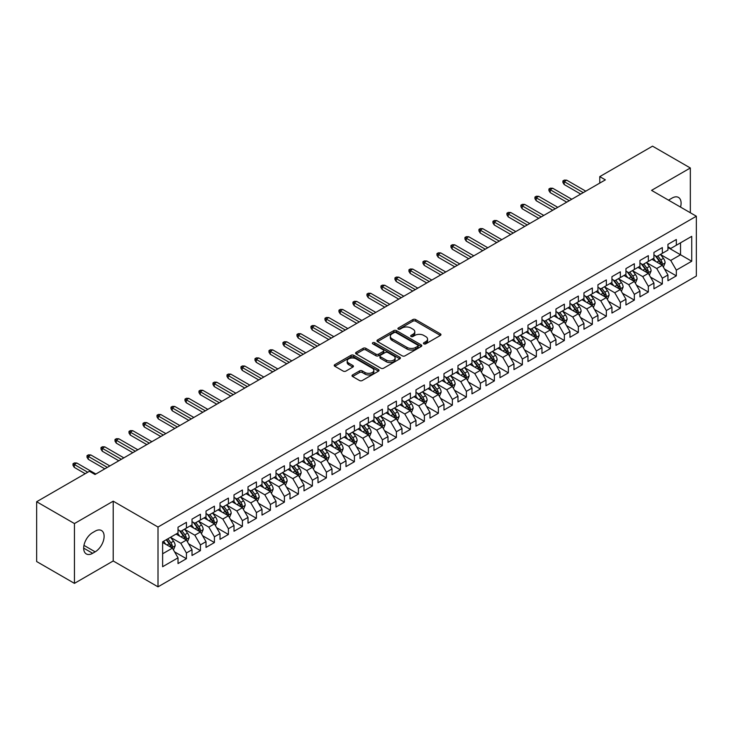 <?xml version="1.0" encoding="UTF-8"?>
<svg xmlns="http://www.w3.org/2000/svg" width="733" height="733" viewBox="0 0 733 733"><rect width="100%" height="100%" fill="white"/><g stroke="black" fill="none" stroke-linecap="round" stroke-linejoin="round"><path stroke-width="1.1" d="M423.857 343.85A1.356 0.788 0 0 0 425.781 343.85L440.377 335.43A1.942 1.118 0 0 0 440.945 334.633A1.942 1.118 0 0 0 440.377 333.836L415.648 319.561A1.942 1.118 0 0 0 412.899 319.561L398.303 327.99A1.356 0.788 0 0 0 397.909 328.549A1.356 0.788 0 0 0 398.303 329.099A1.356 0.788 0 0 0 400.227 329.099L402.115 328.008A6.221 3.592 0 0 1 410.911 328.008L412.972 329.199A6.221 3.592 0 0 1 414.796 331.737A6.221 3.592 0 0 1 412.972 334.275L411.085 335.366A1.356 0.788 0 0 0 410.682 335.925A1.356 0.788 0 0 0 411.085 336.474A1.356 0.788 0 0 0 413.009 336.474L414.896 335.384A6.221 3.592 0 0 1 423.683 335.384L425.745 336.575A6.221 3.592 0 0 1 427.568 339.113A6.221 3.592 0 0 1 425.745 341.651L423.857 342.742A1.356 0.788 0 0 0 423.463 343.301A1.356 0.788 0 0 0 423.857 343.85L423.857 342.742M352.582 374.93A1.942 1.118 0 0 0 352.014 375.727A1.942 1.118 0 0 0 352.582 376.515L359.527 380.519A1.942 1.118 0 0 0 362.276 380.519L378.485 371.164A1.942 1.118 0 0 0 379.053 370.367A1.942 1.118 0 0 0 378.485 369.579L353.755 355.294A1.942 1.118 0 0 0 351.006 355.294L334.789 364.658A1.942 1.118 0 0 0 334.221 365.446A1.942 1.118 0 0 0 334.789 366.243L343.172 371.081A1.942 1.118 0 0 0 345.921 371.081L352.857 367.077A1.942 1.118 0 0 0 353.425 366.28A1.942 1.118 0 0 0 352.857 365.492L348.706 363.092A5.195 3.005 0 0 1 347.185 360.966A5.195 3.005 0 0 1 350.392 358.199A5.195 3.005 0 0 1 356.055 358.849L372.337 368.25A5.195 3.005 0 0 1 373.857 370.367A5.195 3.005 0 0 1 370.651 373.143A5.195 3.005 0 0 1 364.988 372.492L362.276 370.925A1.942 1.118 0 0 0 359.527 370.925L352.582 374.93L352.582 376.515M74.445 523.564L74.445 583.367L113.212 560.974L113.212 501.18L74.445 523.564L36.65 501.739L89.417 471.273L95.015 474.508L605.366 179.86L599.768 176.626L599.768 183.094M113.212 501.18L158.007 527.036L696.35 216.226L696.35 276.029L158.007 586.84L158.007 527.036M690.33 212.753L690.33 167.985L651.555 190.369L696.35 216.226M690.33 167.985L652.535 146.16L599.768 176.626M402.252 355.853A1.942 1.118 0 0 0 405.001 355.853L421.218 346.489A1.942 1.118 0 0 0 421.787 345.701A1.942 1.118 0 0 0 421.218 344.904L396.48 330.629A1.942 1.118 0 0 0 393.731 330.629L377.522 339.984A1.942 1.118 0 0 0 376.954 340.781A1.942 1.118 0 0 0 377.522 341.578L402.252 355.853M373.326 344.153A1.356 0.788 0 0 1 374.71 344.345L374.71 342.723L399.851 357.237A1.942 1.118 0 0 1 400.42 358.034A1.942 1.118 0 0 1 399.851 358.831L383.634 368.186A1.942 1.118 0 0 1 380.885 368.186L356.156 353.911L356.156 352.326A1.942 1.118 0 0 0 355.587 353.114A1.942 1.118 0 0 0 356.156 353.911M356.156 352.326L363.101 348.312A1.942 1.118 0 0 1 365.84 348.312L375.873 354.103A1.942 1.118 0 0 0 378.622 354.103L383.222 351.446A1.942 1.118 0 0 0 383.79 350.658A1.942 1.118 0 0 0 383.222 349.861L372.785 343.832A1.356 0.788 0 0 1 372.382 343.282A1.356 0.788 0 0 1 373.225 342.558A1.356 0.788 0 0 1 374.71 342.723M667.937 247.507L680.536 254.772L680.536 242.815L691.732 236.347L676.33 245.243L676.33 239.499L667.937 244.346L667.937 250.09L662.339 253.325L662.339 247.58L653.937 252.427L653.937 258.172L648.339 261.406L648.339 255.661L639.936 260.508L639.936 266.253L634.338 269.487L634.338 263.743L625.945 268.599L625.945 274.334L620.347 277.569L620.347 271.824L611.945 276.68L611.945 282.416L606.347 285.65L606.347 279.905L597.945 284.761L597.945 290.497L592.346 293.731L592.346 287.987L583.954 292.843L583.954 298.578L578.355 301.813L578.355 296.068L569.953 300.924L569.953 306.66L564.355 309.894L564.355 304.149L555.953 309.005L555.953 314.741L550.355 317.975L550.355 312.231L541.962 317.087L541.962 322.822L536.364 326.057L536.364 320.312L527.962 325.168L527.962 330.904L522.363 334.138L522.363 328.393L513.961 333.249L513.961 338.985L508.363 342.219L508.363 336.474L499.97 341.331L499.97 347.066L494.363 350.301L494.363 344.556L485.97 349.412L485.97 355.148L480.372 358.382L480.372 352.637L471.97 357.493L471.97 363.229L466.371 366.463L466.371 360.718L457.969 365.575L457.969 371.31L452.371 374.545L452.371 368.8L443.978 373.656L443.978 379.392L438.38 382.626L438.38 376.881L429.978 381.737L429.978 387.473L424.38 390.707L424.38 384.962L415.978 389.819L415.978 395.554L410.379 398.789L410.379 393.044L401.986 397.9L401.986 403.636L396.388 406.87L396.388 401.125L387.986 405.981L387.986 411.717L382.388 414.951L382.388 409.206L373.986 414.063L373.986 419.798L368.387 423.033L368.387 417.288L359.995 422.144L359.995 427.88L354.396 431.114L354.396 425.369L345.994 430.225L345.994 435.961L340.396 439.195L340.396 433.45L331.994 438.307L331.994 444.042L326.396 447.277L326.396 441.532L318.003 446.388L318.003 452.124L312.395 455.358L312.395 449.613L304.003 454.469L304.003 460.205L298.404 463.439L298.404 457.694L290.002 462.55L290.002 468.286L284.404 471.521L284.404 465.776L276.002 470.632L276.002 476.368L270.404 479.602L270.404 473.857L262.011 478.713L262.011 484.449L256.413 487.683L256.413 481.938L248.011 486.794L248.011 492.53L242.412 495.765L242.412 490.02L234.01 494.876L234.01 500.612L228.412 503.846L228.412 498.101L220.019 502.957L220.019 508.693L214.421 511.927L214.421 506.182L206.019 511.038L206.019 516.774L200.421 520.009L200.421 514.264L192.019 519.12L192.019 524.855L186.42 528.09L186.42 522.345L178.027 527.201L178.027 532.937L162.625 541.824L162.625 566.719L178.027 557.822L172.429 548.128L162.625 542.475M691.732 236.347L691.732 261.241L676.33 270.129L670.732 260.435L660.589 254.571M664.51 269.038L676.33 275.865L676.33 270.129M676.33 275.865L667.937 280.721L667.937 274.976L662.339 278.21L656.741 268.516L646.588 262.652M650.51 277.12L662.339 283.946L662.339 278.21M662.339 283.946L653.937 288.802L653.937 283.057L648.339 286.291L642.74 276.598L632.588 270.734M636.51 285.201L648.339 292.027L648.339 286.291M648.339 292.027L639.936 296.883L639.936 291.138L634.338 294.373L628.74 284.679L618.597 278.815M622.509 293.282L634.338 300.109L634.338 294.373M634.338 300.109L625.945 304.965L625.945 299.22L620.347 302.454L614.749 292.76L604.597 286.896M608.518 301.364L620.347 308.19L620.347 302.454M620.347 308.19L611.945 313.046L611.945 307.301L606.347 310.535L600.748 300.842L590.596 294.978M594.518 309.445L606.347 316.271L606.347 310.535M606.347 316.271L597.945 321.127L597.945 315.382L592.346 318.617L586.748 308.923L576.605 303.059M580.518 317.526L592.346 324.353L592.346 318.617M592.346 324.353L583.954 329.209L583.954 323.464L578.355 326.698L572.757 317.004L562.605 311.14M566.527 325.608L578.355 332.434L578.355 326.698M578.355 332.434L569.953 337.29L569.953 331.545L564.355 334.779L558.757 325.086L548.605 319.221M552.526 333.689L564.355 340.515L564.355 334.779M564.355 340.515L555.953 345.371L555.953 339.626L550.355 342.861L544.756 333.167L534.614 327.303M538.526 341.77L550.355 348.596L550.355 342.861M550.355 348.596L541.962 353.453L541.962 347.708L536.364 350.942L530.756 341.248L520.613 335.384M524.535 349.852L536.364 356.678L536.364 350.942M536.364 356.678L527.962 361.534L527.962 355.789L522.363 359.023L516.765 349.329L506.613 343.465M510.535 357.933L522.363 364.759L522.363 359.023M522.363 364.759L513.961 369.615L513.961 363.87L508.363 367.105L502.765 357.411L492.613 351.547M496.534 366.014L508.363 372.84L508.363 367.105M508.363 372.84L499.97 377.697L499.97 371.952L494.363 375.186L488.764 365.492L478.622 359.628M482.543 374.096L494.363 380.922L494.363 375.186M494.363 380.922L485.97 385.778L485.97 380.033L480.372 383.267L474.773 373.573L464.621 367.709M468.543 382.177L480.372 389.003L480.372 383.267M480.372 389.003L471.97 393.859L471.97 388.114L466.371 391.349L460.773 381.655L450.621 375.791M454.542 390.258L466.371 397.084L466.371 391.349M466.371 397.084L457.969 401.941L457.969 396.196L452.371 399.43L446.773 389.736L436.63 383.872M440.542 398.34L452.371 405.166L452.371 399.43M452.371 405.166L443.978 410.022L443.978 404.277L438.38 407.511L432.782 397.817L422.629 391.953M426.551 406.421L438.38 413.247L438.38 407.511M438.38 413.247L429.978 418.103L429.978 412.358L424.38 415.593L418.781 405.899L408.629 400.035M412.551 414.502L424.38 421.328L424.38 415.593M424.38 421.328L415.978 426.185L415.978 420.44L410.379 423.674L404.781 413.98L394.638 408.116M398.55 422.584L410.379 429.41L410.379 423.674M410.379 429.41L401.986 434.266L401.986 428.521L396.388 431.755L390.79 422.061L380.638 416.197M384.559 430.665L396.388 437.491L396.388 431.755M396.388 437.491L387.986 442.347L387.986 436.602L382.388 439.837L376.789 430.143L366.637 424.279M370.559 438.746L382.388 445.572L382.388 439.837M382.388 445.572L373.986 450.429L373.986 444.684L368.387 447.918L362.789 438.224L352.646 432.36M356.559 446.828L368.387 453.654L368.387 447.918M368.387 453.654L359.995 458.51L359.995 452.765L354.396 455.999L348.789 446.305L338.646 440.441M342.568 454.909L354.396 461.735L354.396 455.999M354.396 461.735L345.994 466.591L345.994 460.846L340.396 464.081L334.798 454.387L324.646 448.523M328.567 462.99L340.396 469.816L340.396 464.081M340.396 469.816L331.994 474.672L331.994 468.928L326.396 472.162L320.797 462.468L310.645 456.604M314.567 471.072L326.396 477.898L326.396 472.162M326.396 477.898L318.003 482.754L318.003 477.009L312.395 480.243L306.797 470.549L296.654 464.685M300.576 479.153L312.395 485.979L312.395 480.243M312.395 485.979L304.003 490.835L304.003 485.09L298.404 488.325L292.806 478.631L282.654 472.767M286.576 487.234L298.404 494.06L298.404 488.325M298.404 494.06L290.002 498.916L290.002 493.172L284.404 496.406L278.806 486.712L268.654 480.848M272.575 495.316L284.404 502.142L284.404 496.406M284.404 502.142L276.002 506.998L276.002 501.253L270.404 504.487L264.805 494.793L254.663 488.929M258.584 503.397L270.404 510.223L270.404 504.487M270.404 510.223L262.011 515.079L262.011 509.334L256.413 512.569L250.814 502.875L240.662 497.011M244.584 511.478L256.413 518.304L256.413 512.569M256.413 518.304L248.011 523.16L248.011 517.416L242.412 520.65L236.814 510.956L226.662 505.092M230.583 519.56L242.412 526.386L242.412 520.65M242.412 526.386L234.01 531.242L234.01 525.497L228.412 528.731L222.814 519.037L212.671 513.173M216.583 527.641L228.412 534.467L228.412 528.731M228.412 534.467L220.019 539.323L220.019 533.578L214.421 536.813L208.823 527.119L198.67 521.255M202.592 535.722L214.421 542.548L214.421 536.813M214.421 542.548L206.019 547.404L206.019 541.66L200.421 544.894L194.822 535.2L184.67 529.336M188.592 543.804L200.421 550.63L200.421 544.894M200.421 550.63L192.019 555.486L192.019 549.741L186.42 552.975L180.822 543.281L170.679 537.417M174.591 551.885L186.42 558.711L186.42 552.975M186.42 558.711L178.027 563.567L178.027 557.822M178.027 529.702L180.822 531.315L186.42 528.09M162.625 553.781L172.429 548.128M192.019 521.621L194.822 523.234L200.421 520.009M180.822 543.281L186.42 540.047L176.067 534.064M192.019 549.741L186.42 540.047M206.019 513.54L208.823 515.152L214.421 511.927M194.822 535.2L200.421 531.966L190.058 525.982M206.019 541.66L200.421 531.966M220.019 505.458L222.814 507.071L228.412 503.846M208.823 527.119L214.421 523.884L204.058 517.901M220.019 533.578L214.421 523.884M234.01 497.377L236.814 498.99L242.412 495.765M222.814 519.037L228.412 515.803L218.058 509.82M234.01 525.497L228.412 515.803M248.011 489.296L250.814 490.908L256.413 487.683M236.814 510.956L242.412 507.722L232.059 501.739M248.011 517.416L242.412 507.722M262.011 481.215L264.805 482.827L270.404 479.602M250.814 502.875L256.413 499.64L246.05 493.657M262.011 509.334L256.413 499.64M276.002 473.133L278.806 474.746L284.404 471.521M264.805 494.793L270.404 491.559L260.05 485.576M276.002 501.253L270.404 491.559M290.002 465.052L292.806 466.664L298.404 463.439M278.806 486.712L284.404 483.478L274.05 477.495M290.002 493.172L284.404 483.478M304.003 456.971L306.797 458.583L312.395 455.358M292.806 478.631L298.404 475.396L288.042 469.413M304.003 485.09L298.404 475.396M318.003 448.889L320.797 450.502L326.396 447.277M306.797 470.549L312.395 467.315L302.042 461.332M318.003 477.009L312.395 467.315M331.994 440.808L334.798 442.42L340.396 439.195M320.797 462.468L326.396 459.234L316.042 453.251M331.994 468.928L326.396 459.234M345.994 432.727L348.789 434.339L354.396 431.114M334.798 454.387L340.396 451.152L330.033 445.169M345.994 460.846L340.396 451.152M359.995 424.645L362.789 426.258L368.387 423.033M348.789 446.305L354.396 443.071L344.034 437.088M359.995 452.765L354.396 443.071M373.986 416.564L376.789 418.176L382.388 414.951M362.789 438.224L368.387 434.99L358.034 429.007M373.986 444.684L368.387 434.99M387.986 408.483L390.79 410.095L396.388 406.87M376.789 430.143L382.388 426.908L372.025 420.925M387.986 436.602L382.388 426.908M401.986 400.401L404.781 402.014L410.379 398.789M390.79 422.061L396.388 418.827L386.025 412.844M401.986 428.521L396.388 418.827M415.978 392.32L418.781 393.933L424.38 390.707M404.781 413.98L410.379 410.746L400.026 404.763M415.978 420.44L410.379 410.746M429.978 384.239L432.782 385.851L438.38 382.626M418.781 405.899L424.38 402.664L414.017 396.681M429.978 412.358L424.38 402.664M443.978 376.157L446.773 377.77L452.371 374.545M432.782 397.817L438.38 394.583L428.017 388.6M443.978 404.277L438.38 394.583M457.969 368.076L460.773 369.689L466.371 366.463M446.773 389.736L452.371 386.502L442.017 380.519M457.969 396.196L452.371 386.502M471.97 359.995L474.773 361.607L480.372 358.382M460.773 381.655L466.371 378.42L456.018 372.437M471.97 388.114L466.371 378.42M485.97 351.913L488.764 353.526L494.363 350.301M474.773 373.573L480.372 370.339L470.009 364.356M485.97 380.033L480.372 370.339M499.97 343.832L502.765 345.445L508.363 342.219M488.764 365.492L494.363 362.258L484.009 356.275M499.97 371.952L494.363 362.258M513.961 335.751L516.765 337.363L522.363 334.138M502.765 357.411L508.363 354.176L498.009 348.193M513.961 363.87L508.363 354.176M527.962 327.669L530.756 329.282L536.364 326.057M516.765 349.329L522.363 346.095L512 340.112M527.962 355.789L522.363 346.095M541.962 319.588L544.756 321.201L550.355 317.975M530.756 341.248L536.364 338.014L526.001 332.031M541.962 347.708L536.364 338.014M555.953 311.507L558.757 313.119L564.355 309.894M544.756 333.167L550.355 329.932L540.001 323.949M555.953 339.626L550.355 329.932M569.953 303.425L572.757 305.038L578.355 301.813M558.757 325.086L564.355 321.851L553.992 315.868M569.953 331.545L564.355 321.851M583.954 295.344L586.748 296.957L592.346 293.731M572.757 317.004L578.355 313.77L567.993 307.787M583.954 323.464L578.355 313.77M597.945 287.263L600.748 288.875L606.347 285.65M586.748 308.923L592.346 305.688L581.993 299.705M597.945 315.382L592.346 305.688M611.945 279.181L614.749 280.794L620.347 277.569M600.748 300.842L606.347 297.607L595.984 291.624M611.945 307.301L606.347 297.607M625.945 271.1L628.74 272.713L634.338 269.487M614.749 292.76L620.347 289.526L609.984 283.543M625.945 299.22L620.347 289.526M639.936 263.019L642.74 264.631L648.339 261.406M628.74 284.679L634.338 281.445L623.985 275.461M639.936 291.138L634.338 281.445M653.937 254.937L656.741 256.55L662.339 253.325M642.74 276.598L648.339 273.363L637.985 267.38M653.937 283.057L648.339 273.363M667.937 246.856L670.732 248.469L676.33 245.243M656.741 268.516L662.339 265.282L651.976 259.299M667.937 274.976L662.339 265.282M36.65 501.739L36.65 561.542L74.445 583.367M113.212 560.974L158.007 586.84M670.732 260.435L680.536 254.772L691.732 261.241M680.545 207.1A12.672 7.312 120 0 0 678.465 197.415A12.672 7.312 120 0 0 672.134 198.047L669.614 199.495A12.672 7.312 120 0 0 668.56 200.182M92.642 532.616A12.672 7.312 120 0 0 84.359 543.776A12.672 7.312 120 0 0 86.302 553.928A12.672 7.312 120 0 0 92.642 553.305L95.162 551.848A12.672 7.312 120 0 0 103.435 540.679A12.672 7.312 120 0 0 101.493 530.527A12.672 7.312 120 0 0 95.162 531.159L92.642 532.616M424.407 344.043L425.745 343.273A6.221 3.592 0 0 0 427.568 340.735L427.568 339.113M414.796 331.737L414.796 333.35A6.221 3.592 0 0 1 412.972 335.897L411.625 336.667M440.359 335.439L415.648 321.182A1.942 1.118 0 0 0 412.899 321.182L398.844 329.291M421.191 346.507L396.48 332.241A1.942 1.118 0 0 0 393.731 332.241L377.55 341.587L377.522 339.984M417.783 346.251A1.356 0.788 0 0 0 418.176 345.701A1.356 0.788 0 0 0 417.783 345.142L396.067 332.608A1.356 0.788 0 0 0 394.143 332.608L392.155 333.762A6.221 3.592 0 0 0 390.332 336.3A6.221 3.592 0 0 0 392.155 338.838L406.998 347.405A6.221 3.592 0 0 0 415.785 347.405L417.783 346.251L417.783 347.873A1.356 0.788 0 0 0 418.176 347.314L418.176 345.701M390.332 336.3L390.332 337.913A6.221 3.592 0 0 0 392.155 340.451L392.155 338.838M417.783 347.873L415.785 349.018A6.221 3.592 0 0 1 406.998 349.018L392.155 340.451M356.183 353.92L363.101 349.934L363.101 348.312M383.79 350.658L383.79 352.271A1.942 1.118 0 0 1 383.222 353.068L378.622 355.725A1.942 1.118 0 0 1 375.873 355.725L365.84 349.934A1.942 1.118 0 0 0 363.101 349.934M374.71 344.345L399.824 358.84M386.282 360.114A5.195 3.005 0 0 0 391.944 360.764A5.195 3.005 0 0 0 395.151 357.997A5.195 3.005 0 0 0 393.63 355.871L387.894 352.564A1.942 1.118 0 0 0 385.146 352.564L380.546 355.221A1.942 1.118 0 0 0 379.978 356.009A1.942 1.118 0 0 0 380.546 356.806L386.282 360.114L386.282 361.736A5.195 3.005 0 0 0 391.944 362.386A5.195 3.005 0 0 0 395.151 359.61L395.151 357.997M379.978 356.009L379.978 357.631A1.942 1.118 0 0 0 380.546 358.419L380.546 356.806M386.282 361.736L380.546 358.419M373.857 370.367L373.857 371.988A5.195 3.005 0 0 1 370.651 374.755A5.195 3.005 0 0 1 364.988 374.105L362.276 372.538A1.942 1.118 0 0 0 359.527 372.538L352.61 376.533M347.185 360.966L347.185 362.588A5.195 3.005 0 0 0 348.706 364.704L348.706 363.092M352.857 365.492L352.857 367.077L348.706 364.704M378.457 371.173L353.755 356.916A1.942 1.118 0 0 0 351.006 356.916L334.816 366.262M663.374 267.078L665.106 262.845A5.25 3.033 -120 0 0 663.429 258.373L660.46 254.406M655.723 261.461L653.46 258.447M661.349 264.714L662.275 263.065A5.25 3.033 -120 0 0 660.772 259.913L657.803 255.936M656.099 256.184L659.773 261.085A2.675 1.539 60 0 1 660.259 261.901L662.275 263.065M655.183 255.652L659.095 260.875A5.25 3.033 60 0 1 660.598 264.036L660.699 264.338M583.248 192.632L564.19 181.619L564.19 184.533L562.926 182.508L562.926 180.895L564.19 181.619L566.71 180.171L585.768 191.176M564.19 184.533L580.728 194.08M562.926 180.895L564.328 180.089L566.71 180.171M649.374 275.159L651.106 270.926A5.25 3.033 -120 0 0 649.438 266.455L646.46 262.487M641.723 269.542L639.46 266.528M647.349 272.795L648.274 271.146A5.25 3.033 -120 0 0 646.772 267.994L643.803 264.017M642.108 264.265L645.782 269.167A2.675 1.539 60 0 1 646.268 269.982L648.274 271.146M641.183 263.733L645.095 268.956A5.25 3.033 60 0 1 646.598 272.117L646.708 272.419M635.374 283.24L637.114 279.007A5.25 3.033 -120 0 0 635.438 274.536L632.469 270.569M627.723 277.624L625.469 274.609M633.349 280.876L634.283 279.227A5.25 3.033 -120 0 0 632.781 276.075L629.803 272.099M628.108 272.346L631.782 277.248A2.675 1.539 60 0 1 632.267 278.064L634.283 279.227M627.182 271.815L631.095 277.037A5.25 3.033 60 0 1 632.597 280.198L632.707 280.501M569.257 200.714L550.19 189.7L550.19 192.614L548.925 190.589L548.925 188.977L550.19 189.7L552.709 188.253L571.777 199.257M550.19 192.614L566.737 202.161M548.925 188.977L550.327 188.17L552.709 188.253M555.257 208.795L536.19 197.782L536.19 200.695L534.934 198.67L534.934 197.058L536.19 197.782L538.709 196.334L557.776 207.338M536.19 200.695L552.737 210.243M534.934 197.058L536.327 196.252L538.709 196.334M621.382 291.322L623.114 287.089A5.25 3.033 -120 0 0 621.437 282.617L618.469 278.65M613.732 285.705L611.469 282.691M619.358 288.958L620.283 287.309A5.25 3.033 -120 0 0 618.78 284.157L615.812 280.18M614.107 280.427L617.782 285.329A2.675 1.539 60 0 1 618.267 286.145L620.283 287.309M613.191 279.896L617.104 285.119A5.25 3.033 60 0 1 618.606 288.28L618.707 288.582M607.382 299.403L609.114 295.17A5.25 3.033 -120 0 0 607.446 290.699L604.468 286.731M599.731 293.786L597.468 290.772M605.357 297.039L606.283 295.39A5.25 3.033 -120 0 0 604.78 292.238L601.811 288.261M600.116 288.509L603.781 293.411A2.675 1.539 60 0 1 604.267 294.226L606.283 295.39M599.191 287.977L603.103 293.2A5.25 3.033 60 0 1 604.606 296.361L604.716 296.663M541.256 216.876L522.189 205.863L522.189 208.777L520.934 206.752L520.934 205.139L522.189 205.863L524.709 204.415L543.776 215.42M522.189 208.777L538.737 218.324M520.934 205.139L522.336 204.333L524.709 204.415M527.256 224.958L508.198 213.944L508.198 216.858L506.934 214.833L506.934 213.221L508.198 213.944L510.718 212.497L529.776 223.501M508.198 216.858L524.746 226.405M506.934 213.221L508.335 212.414L510.718 212.497M593.382 307.484L595.123 303.251A5.25 3.033 -120 0 0 593.446 298.78L590.468 294.813M585.731 301.868L583.477 298.853M591.357 305.12L592.291 303.471A5.25 3.033 -120 0 0 590.789 300.319L587.811 296.343M586.116 296.59L589.79 301.492A2.675 1.539 60 0 1 590.276 302.308L592.291 303.471M585.191 296.059L589.103 301.281A5.25 3.033 60 0 1 590.606 304.442L590.716 304.745M513.265 233.039L494.198 222.026L494.198 224.939L492.942 222.914L492.942 221.302L494.198 222.026L496.717 220.578L515.785 231.582M494.198 224.939L510.745 234.487M492.942 221.302L494.335 220.496L496.717 220.578M579.391 315.566L581.122 311.333A5.25 3.033 -120 0 0 579.446 306.861L576.477 302.894M571.74 309.949L569.477 306.935M577.366 313.202L578.291 311.552A5.25 3.033 -120 0 0 576.789 308.401L573.811 304.424M572.116 304.671L575.79 309.573A2.675 1.539 60 0 1 576.275 310.389L578.291 311.552M571.199 304.14L575.112 309.363A5.25 3.033 60 0 1 576.614 312.524L576.715 312.826M499.265 241.12L480.197 230.107L480.197 233.021L478.942 230.996L478.942 229.383L480.197 230.107L482.717 228.659L501.784 239.664M480.197 233.021L496.745 242.568M478.942 229.383L480.344 228.577L482.717 228.659M565.39 323.647L567.122 319.414A5.25 3.033 -120 0 0 565.455 314.943L562.477 310.975M557.74 318.03L555.477 315.016M563.365 321.283L564.291 319.634A5.25 3.033 -120 0 0 562.788 316.482L559.82 312.505M558.125 312.753L561.79 317.655A2.675 1.539 60 0 1 562.275 318.47L564.291 319.634M557.199 312.221L561.111 317.444A5.25 3.033 60 0 1 562.614 320.605L562.715 320.907M485.264 249.202L466.206 238.188L466.206 241.102L464.942 239.077L464.942 237.465L466.206 238.188L468.726 236.741L487.784 247.745M466.206 241.102L482.745 250.649M464.942 237.465L466.344 236.658L468.726 236.741M551.39 331.728L553.131 327.495A5.25 3.033 -120 0 0 551.454 323.024L548.476 319.057M543.739 326.112L541.485 323.097M549.365 329.364L550.3 327.715A5.25 3.033 -120 0 0 548.797 324.563L545.819 320.587M544.124 320.834L547.798 325.736A2.675 1.539 60 0 1 548.284 326.551L550.3 327.715M543.199 320.303L547.111 325.525A5.25 3.033 60 0 1 548.614 328.686L548.724 328.989M471.273 257.283L452.206 246.27L452.206 249.183L450.951 247.158L450.951 245.546L452.206 246.27L454.726 244.822L473.793 255.826M452.206 249.183L468.754 258.731M450.951 245.546L452.343 244.74L454.726 244.822M537.399 339.81L539.131 335.577A5.25 3.033 -120 0 0 537.454 331.105L534.485 327.138M529.748 334.193L527.485 331.179M535.374 337.446L536.299 335.796A5.25 3.033 -120 0 0 534.797 332.645L531.819 328.668M530.124 328.915L533.798 333.817A2.675 1.539 60 0 1 534.284 334.633L536.299 335.796M529.199 328.384L533.12 333.607A5.25 3.033 60 0 1 534.623 336.768L534.724 337.07M457.273 265.364L438.206 254.351L438.206 257.265L436.95 255.24L436.95 253.627L438.206 254.351L440.725 252.903L459.793 263.907M438.206 257.265L454.753 266.812M436.95 253.627L438.352 252.821L440.725 252.903M523.399 347.891L525.13 343.658A5.25 3.033 -120 0 0 523.463 339.187L520.485 335.219M515.748 342.274L513.485 339.26M521.374 345.527L522.299 343.878A5.25 3.033 -120 0 0 520.797 340.726L517.828 336.749M516.133 336.997L519.798 341.899A2.675 1.539 60 0 1 520.283 342.714L522.299 343.878M515.207 336.465L519.12 341.688A5.25 3.033 60 0 1 520.622 344.849L520.723 345.151M443.273 273.446L424.215 262.432L424.215 265.346L422.95 263.321L422.95 261.708L424.215 262.432L426.734 260.985L445.792 271.989M424.215 265.346L440.753 274.893M422.95 261.708L424.352 260.902L426.734 260.985M509.398 355.972L511.139 351.739A5.25 3.033 -120 0 0 509.462 347.268L506.485 343.301M501.748 350.356L499.485 347.341M507.373 353.608L508.299 351.959A5.25 3.033 -120 0 0 506.805 348.807L503.828 344.831M502.132 345.078L505.807 349.98A2.675 1.539 60 0 1 506.292 350.795L508.299 351.959M501.207 344.547L505.119 349.769A5.25 3.033 60 0 1 506.622 352.93L506.732 353.233M429.281 281.527L410.214 270.514L410.214 273.427L408.95 271.402L408.95 269.79L410.214 270.514L412.734 269.066L431.801 280.07M410.214 273.427L426.762 282.975M408.95 269.79L410.352 268.984L412.734 269.066M495.398 364.054L497.139 359.821A5.25 3.033 -120 0 0 495.462 355.349L492.494 351.382M487.747 358.437L485.493 355.423M493.382 361.69L494.308 360.04A5.25 3.033 -120 0 0 492.805 356.889L489.827 352.912M488.132 353.159L491.806 358.061A2.675 1.539 60 0 1 492.292 358.877L494.308 360.04M487.207 352.628L491.128 357.851A5.25 3.033 60 0 1 492.622 361.012L492.732 361.314M415.281 289.608L396.214 278.595L396.214 281.509L394.959 279.484L394.959 277.871L396.214 278.595L398.734 277.147L417.801 288.151M396.214 281.509L412.761 291.056M394.959 277.871L396.361 277.065L398.734 277.147M481.407 372.135L483.139 367.902A5.25 3.033 -120 0 0 481.462 363.431L478.493 359.463M473.756 366.518L471.493 363.504M479.382 369.771L480.307 368.122A5.25 3.033 -120 0 0 478.805 364.97L475.836 360.993M474.132 361.241L477.806 366.143A2.675 1.539 60 0 1 478.292 366.958L480.307 368.122M473.216 360.709L477.128 365.932A5.25 3.033 60 0 1 478.631 369.093L478.731 369.395M401.281 297.69L382.223 286.676L382.223 289.59L380.958 287.565L380.958 285.952L382.223 286.676L384.743 285.229L403.801 296.233M382.223 289.59L398.761 299.137M380.958 285.952L382.36 285.146L384.743 285.229M467.407 380.216L469.138 375.983A5.25 3.033 -120 0 0 467.471 371.512L464.493 367.545M459.756 374.6L457.493 371.585M465.382 377.852L466.307 376.203A5.25 3.033 -120 0 0 464.814 373.051L461.836 369.075M460.141 369.322L463.815 374.224A2.675 1.539 60 0 1 464.301 375.039L466.307 376.203M459.215 368.791L463.128 374.013A5.25 3.033 60 0 1 464.63 377.174L464.74 377.477M387.29 305.771L368.223 294.758L368.223 297.671L366.958 295.646L366.958 294.034L368.223 294.758L370.742 293.31L389.809 304.314M368.223 297.671L384.77 307.219M366.958 294.034L368.36 293.227L370.742 293.31M453.406 388.298L455.147 384.065A5.25 3.033 -120 0 0 453.47 379.593L450.502 375.626M445.756 382.681L443.502 379.667M451.381 385.934L452.316 384.284A5.25 3.033 -120 0 0 450.813 381.133L447.836 377.156M446.14 377.403L449.815 382.305A2.675 1.539 60 0 1 450.3 383.121L452.316 384.284M445.215 376.872L449.137 382.095A5.25 3.033 60 0 1 450.63 385.256L450.74 385.558M373.289 313.852L354.222 302.839L354.222 305.753L352.967 303.728L352.967 302.115L354.222 302.839L356.742 301.391L375.809 312.395M354.222 305.753L370.77 315.3M352.967 302.115L354.36 301.309L356.742 301.391M439.415 396.379L441.147 392.146A5.25 3.033 -120 0 0 439.47 387.675L436.501 383.707M431.764 390.762L429.501 387.748M437.39 394.015L438.316 392.366A5.25 3.033 -120 0 0 436.813 389.214L433.844 385.237M432.14 385.485L435.814 390.387A2.675 1.539 60 0 1 436.3 391.202L438.316 392.366M431.224 384.953L435.136 390.176A5.25 3.033 60 0 1 436.639 393.337L436.74 393.639M359.289 321.934L340.231 310.92L340.231 313.834L338.967 311.809L338.967 310.196L340.231 310.92L342.751 309.473L361.809 320.477M340.231 313.834L356.769 323.381M338.967 310.196L340.369 309.39L342.751 309.473M425.415 404.46L427.147 400.227A5.25 3.033 -120 0 0 425.479 395.756L422.501 391.788M417.764 398.844L415.501 395.829M423.39 402.096L424.315 400.447A5.25 3.033 -120 0 0 422.813 397.295L419.844 393.319M418.149 393.566L421.823 398.468A2.675 1.539 60 0 1 422.309 399.283L424.315 400.447M417.224 393.035L421.136 398.257A5.25 3.033 60 0 1 422.639 401.418L422.749 401.721M345.298 330.015L326.231 319.002L326.231 321.915L324.966 319.89L324.966 318.278L326.231 319.002L328.75 317.554L347.818 328.558M326.231 321.915L342.778 331.463M324.966 318.278L326.368 317.471L328.75 317.554M411.415 412.542L413.155 408.308A5.25 3.033 -120 0 0 411.479 403.837L408.501 399.87M403.764 406.925L401.51 403.91M409.39 410.178L410.324 408.528A5.25 3.033 -120 0 0 408.822 405.376L405.844 401.4M404.149 401.647L407.823 406.549A2.675 1.539 60 0 1 408.308 407.365L410.324 408.528M403.223 401.116L407.136 406.339A5.25 3.033 60 0 1 408.638 409.5L408.748 409.802M331.298 338.096L312.231 327.083L312.231 329.997L310.975 327.972L310.975 326.359L312.231 327.083L314.75 325.635L333.817 336.639M312.231 329.997L328.778 339.544M310.975 326.359L312.368 325.553L314.75 325.635M397.423 420.623L399.155 416.39A5.25 3.033 -120 0 0 397.478 411.919L394.51 407.951M389.773 415.006L387.51 411.992M395.399 418.259L396.324 416.61A5.25 3.033 -120 0 0 394.821 413.458L391.853 409.481M390.148 409.729L393.823 414.631A2.675 1.539 60 0 1 394.308 415.446L396.324 416.61M389.232 409.197L393.145 414.42A5.25 3.033 60 0 1 394.647 417.581L394.748 417.883M317.297 346.178L298.23 335.164L298.23 338.078L296.975 336.053L296.975 334.44L298.23 335.164L300.75 333.717L319.817 344.721M298.23 338.078L314.778 347.625M296.975 334.44L298.377 333.634L300.75 333.717M383.423 428.704L385.155 424.471A5.25 3.033 -120 0 0 383.487 420L380.509 416.032M375.772 423.088L373.509 420.073M381.398 426.34L382.324 424.691A5.25 3.033 -120 0 0 380.821 421.539L377.852 417.563M376.157 417.81L379.822 422.712A2.675 1.539 60 0 1 380.308 423.527L382.324 424.691M375.232 417.279L379.144 422.501A5.25 3.033 60 0 1 380.647 425.662L380.757 425.965M303.297 354.259L284.239 343.246L284.239 346.159L282.975 344.134L282.975 342.522L284.239 343.246L286.759 341.798L305.817 352.802M284.239 346.159L300.777 355.707M282.975 342.522L284.377 341.715L286.759 341.798M369.423 436.786L371.164 432.552A5.25 3.033 -120 0 0 369.487 428.081L366.509 424.114M361.772 431.169L359.518 428.154M367.398 434.422L368.332 432.772A5.25 3.033 -120 0 0 366.83 429.62L363.852 425.644M362.157 425.891L365.831 430.793A2.675 1.539 60 0 1 366.317 431.609L368.332 432.772M361.232 425.36L365.144 430.583A5.25 3.033 60 0 1 366.647 433.744L366.757 434.046M289.306 362.34L270.239 351.327L270.239 354.241L268.984 352.216L268.984 350.603L270.239 351.327L272.758 349.879L291.826 360.883M270.239 354.241L286.786 363.788M268.984 350.603L270.376 349.797L272.758 349.879M355.432 444.867L357.163 440.634A5.25 3.033 -120 0 0 355.487 436.162L352.518 432.195M347.781 439.25L345.518 436.236M353.407 442.503L354.332 440.854A5.25 3.033 -120 0 0 352.83 437.702L349.852 433.725M348.157 433.973L351.831 438.884A2.675 1.539 60 0 1 352.316 439.69L354.332 440.854M347.24 433.441L351.153 438.664A5.25 3.033 60 0 1 352.655 441.825L352.756 442.127M275.306 370.422L256.238 359.408L256.238 362.322L254.983 360.297L254.983 358.684L256.238 359.408L258.758 357.961L277.825 368.965M256.238 362.322L272.786 371.869M254.983 358.684L256.385 357.878L258.758 357.961M341.431 452.948L343.163 448.715A5.25 3.033 -120 0 0 341.496 444.244L338.518 440.276M333.781 447.332L331.518 444.317M339.406 450.584L340.332 448.935A5.25 3.033 -120 0 0 338.829 445.783L335.861 441.807M334.166 442.054L337.831 446.965A2.675 1.539 60 0 1 338.316 447.771L340.332 448.935M333.24 441.523L337.153 446.745A5.25 3.033 60 0 1 338.655 449.906L338.756 450.209M327.431 461.03L329.172 456.796A5.25 3.033 -120 0 0 327.495 452.325L324.517 448.358M319.78 455.413L317.526 452.398M325.406 458.666L326.341 457.016A5.25 3.033 -120 0 0 324.838 453.864L321.86 449.888M320.165 450.135L323.839 455.046A2.675 1.539 60 0 1 324.325 455.853L326.341 457.016M319.24 449.604L323.152 454.836A5.25 3.033 60 0 1 324.655 457.988L324.765 458.29M313.44 469.111L315.172 464.878A5.25 3.033 -120 0 0 313.495 460.406L310.526 456.439M305.789 463.494L303.526 460.48M311.415 466.747L312.34 465.098A5.25 3.033 -120 0 0 310.838 461.946L307.86 457.969M306.165 458.217L309.839 463.128A2.675 1.539 60 0 1 310.325 463.934L312.34 465.098M305.24 457.685L309.161 462.917A5.25 3.033 60 0 1 310.655 466.069L310.765 466.371M299.44 477.192L301.171 472.959A5.25 3.033 -120 0 0 299.504 468.488L296.526 464.52M291.789 471.576L289.526 468.561M297.415 474.828L298.34 473.179A5.25 3.033 -120 0 0 296.838 470.027L293.869 466.051M292.165 466.298L295.839 471.209A2.675 1.539 60 0 1 296.324 472.015L298.34 473.179M291.248 465.767L295.161 470.998A5.25 3.033 60 0 1 296.663 474.15L296.764 474.453M285.439 485.273L287.18 481.04A5.25 3.033 -120 0 0 285.504 476.569L282.526 472.602M277.789 479.657L275.526 476.642M283.414 482.91L284.34 481.26A5.25 3.033 -120 0 0 282.846 478.108L279.869 474.132M278.174 474.379L281.848 479.29A2.675 1.539 60 0 1 282.333 480.097L284.34 481.26M277.248 473.848L281.16 479.08A5.25 3.033 60 0 1 282.663 482.232L282.773 482.534M271.439 493.355L273.18 489.122A5.25 3.033 -120 0 0 271.503 484.65L268.535 480.683M263.788 487.738L261.534 484.724M269.423 490.991L270.349 489.342A5.25 3.033 -120 0 0 268.846 486.19L265.868 482.213M264.173 482.461L267.847 487.372A2.675 1.539 60 0 1 268.333 488.178L270.349 489.342M263.248 481.929L267.169 487.161A5.25 3.033 60 0 1 268.663 490.313L268.773 490.615M257.448 501.436L259.18 497.203A5.25 3.033 -120 0 0 257.503 492.732L254.534 488.764M249.797 495.82L247.534 492.805M255.423 499.072L256.348 497.423A5.25 3.033 -120 0 0 254.846 494.271L251.877 490.295M250.173 490.542L253.847 495.453A2.675 1.539 60 0 1 254.333 496.259L256.348 497.423M249.257 490.01L253.169 495.242A5.25 3.033 60 0 1 254.672 498.394L254.772 498.697M261.305 378.503L242.247 367.49L242.247 370.403L240.983 368.378L240.983 366.766L242.247 367.49L244.767 366.042L263.825 377.046M242.247 370.403L258.786 379.96M240.983 366.766L242.385 365.959L244.767 366.042M247.314 386.584L228.247 375.571L228.247 378.485L226.992 376.46L226.992 374.847L228.247 375.571L230.767 374.123L249.834 385.127M228.247 378.485L244.795 388.041M226.992 374.847L228.384 374.041L230.767 374.123M233.314 394.666L214.247 383.652L214.247 386.566L212.991 384.541L212.991 382.928L214.247 383.652L216.766 382.205L235.834 393.209M214.247 386.566L230.794 396.122M212.991 382.928L214.393 382.122L216.766 382.205M219.314 402.747L200.256 391.734L200.256 394.647L198.991 392.622L198.991 391.01L200.256 391.734L202.775 390.286L221.833 401.29M200.256 394.647L216.794 404.204M198.991 391.01L200.393 390.203L202.775 390.286M205.322 410.828L186.255 399.815L186.255 402.729L184.991 400.704L184.991 399.091L186.255 399.815L188.775 398.367L207.842 409.371M186.255 402.729L202.803 412.285M184.991 399.091L186.393 398.285L188.775 398.367M191.322 418.909L172.255 407.896L172.255 410.81L171 408.785L171 407.172L172.255 407.896L174.775 406.449L193.842 417.453M172.255 410.81L188.802 420.366M171 407.172L172.402 406.366L174.775 406.449M177.322 426.991L158.264 415.978L158.264 418.891L156.999 416.875L156.999 415.254L158.264 415.978L160.784 414.53L179.842 425.534M158.264 418.891L174.802 428.448M156.999 415.254L158.401 414.447L160.784 414.53M243.448 509.517L245.179 505.284A5.25 3.033 -120 0 0 243.512 500.813L240.534 496.846M235.797 503.901L233.534 500.886M241.423 507.154L242.348 505.504A5.25 3.033 -120 0 0 240.845 502.352L237.877 498.376M236.182 498.623L239.856 503.534A2.675 1.539 60 0 1 240.342 504.341L242.348 505.504M235.256 498.092L239.169 503.324A5.25 3.033 60 0 1 240.671 506.476L240.781 506.778M163.331 435.072L144.264 424.059L144.264 426.973L142.999 424.957L142.999 423.335L144.264 424.059L146.783 422.611L165.85 433.615M144.264 426.973L160.811 436.529M142.999 423.335L144.401 422.529L146.783 422.611M229.447 517.599L231.188 513.366A5.25 3.033 -120 0 0 229.511 508.894L226.543 504.927M221.797 511.982L219.543 508.968M227.422 515.235L228.357 513.586A5.25 3.033 -120 0 0 226.854 510.434L223.877 506.457M222.181 506.705L225.856 511.616A2.675 1.539 60 0 1 226.341 512.422L228.357 513.586M221.256 506.173L225.168 511.405A5.25 3.033 60 0 1 226.671 514.557L226.781 514.859M149.33 443.153L130.263 432.14L130.263 435.054L129.008 433.038L129.008 431.416L130.263 432.14L132.783 430.692L151.85 441.697M130.263 435.054L146.811 444.61M129.008 431.416L130.401 430.61L132.783 430.692M215.456 525.68L217.188 521.447A5.25 3.033 -120 0 0 215.511 516.976L212.543 513.008M207.806 520.063L205.542 517.049M213.431 523.316L214.357 521.667A5.25 3.033 -120 0 0 212.854 518.515L209.885 514.539M208.181 514.786L211.855 519.697A2.675 1.539 60 0 1 212.341 520.503L214.357 521.667M207.265 514.254L211.177 519.486A5.25 3.033 60 0 1 212.68 522.638L212.781 522.941M135.33 451.235L116.263 440.221L116.263 443.135L115.008 441.119L115.008 439.498L116.263 440.221L118.783 438.774L137.85 449.778M116.263 443.135L132.81 452.692M115.008 439.498L116.41 438.691L118.783 438.774M201.456 533.761L203.188 529.528A5.25 3.033 -120 0 0 201.52 525.057L198.542 521.09M193.805 528.145L191.542 525.13M199.431 531.398L200.356 529.748A5.25 3.033 -120 0 0 198.854 526.596L195.885 522.62M194.19 522.867L197.855 527.778A2.675 1.539 60 0 1 198.341 528.585L200.356 529.748M193.265 522.336L197.177 527.568A5.25 3.033 60 0 1 198.68 530.719L198.79 531.022M121.339 459.316L102.272 448.303L102.272 451.216L101.007 449.201L101.007 447.579L102.272 448.303L104.792 446.855L123.85 457.859M102.272 451.216L118.819 460.773M101.007 447.579L102.409 446.773L104.792 446.855M187.456 541.843L189.196 537.61A5.25 3.033 -120 0 0 187.52 533.138L184.542 529.171M179.805 536.226L177.551 533.212M185.431 539.479L186.365 537.83A5.25 3.033 -120 0 0 184.863 534.678L181.885 530.701M180.19 530.949L183.864 535.86A2.675 1.539 60 0 1 184.349 536.666L186.365 537.83M179.264 530.417L183.177 535.649A5.25 3.033 60 0 1 184.679 538.801L184.789 539.103M107.339 467.397L88.272 456.384L88.272 459.298L87.016 457.282L87.016 455.66L88.272 456.384L90.791 454.936L109.858 465.941M88.272 459.298L104.819 468.854M87.016 455.66L88.409 454.854L90.791 454.936M173.464 549.924L175.196 545.691A5.25 3.033 -120 0 0 173.519 541.22L170.551 537.252M165.814 544.307L163.551 541.293M171.44 547.56L172.365 545.911A5.25 3.033 -120 0 0 170.862 542.759L167.894 538.782M166.574 539.543L169.864 543.941A2.675 1.539 60 0 1 170.349 544.747L172.365 545.911M166.208 539.754L169.186 543.73A5.25 3.033 60 0 1 170.688 546.882L170.789 547.185M87.74 472.244L74.271 464.465L74.271 467.379L73.016 465.363L73.016 463.742L74.271 464.465L76.791 463.018L95.858 474.022M74.271 467.379L85.22 473.701M73.016 463.742L74.418 462.935L76.791 463.018M425.745 343.273L425.745 341.651M411.085 336.474L411.085 335.366M412.972 335.897L412.972 334.275M398.303 329.099L398.303 327.99M412.899 321.182L412.899 319.561M415.648 321.182L415.648 319.561M440.377 335.43L440.377 333.836M393.731 332.241L393.731 330.629M396.48 332.241L396.48 330.629M421.218 346.489L421.218 344.904M406.998 349.018L406.998 347.405M415.785 349.018L415.785 347.405M365.84 349.934L365.84 348.312M375.873 355.725L375.873 354.103M378.622 355.725L378.622 354.103M383.222 353.068L383.222 351.446M399.851 358.831L399.851 357.237M359.527 372.538L359.527 370.925M362.276 372.538L362.276 370.925M364.988 374.105L364.988 372.492M334.789 366.243L334.789 364.658M351.006 356.916L351.006 355.294M353.755 356.916L353.755 355.294M378.485 371.164L378.485 369.579M83.681 548.128L92.642 553.305M83.965 545.379L95.162 551.848M661.679 264.897L665.069 262.945M660.772 259.913L663.429 258.373M656.905 262.148L659.095 260.875M647.679 272.978L651.078 271.027M646.772 267.994L649.438 266.455M642.905 270.23L645.095 268.956M633.688 281.06L637.078 279.108M632.781 276.075L635.438 274.536M628.905 278.311L631.095 277.037M619.687 289.141L623.077 287.189M618.78 284.157L621.437 282.617M614.914 286.392L617.104 285.119M605.687 297.222L609.086 295.271M604.78 292.238L607.446 290.699M600.913 294.474L603.103 293.2M591.687 305.304L595.086 303.352M590.789 300.319L593.446 298.78M586.913 302.555L589.103 301.281M577.696 313.385L581.086 311.433M576.789 308.401L579.446 306.861M572.922 310.636L575.112 309.363M563.695 321.466L567.095 319.515M562.788 316.482L565.455 314.943M558.922 318.718L561.111 317.444M549.695 329.548L553.094 327.596M548.797 324.563L551.454 323.024M544.921 326.799L547.111 325.525M535.704 337.629L539.094 335.677M534.797 332.645L537.454 331.105M530.921 334.88L533.12 333.607M521.704 345.719L525.094 343.759M520.797 340.726L523.463 339.187M516.93 342.962L519.12 341.688M507.703 353.801L511.103 351.84M506.805 348.807L509.462 347.268M502.93 351.043L505.119 349.769M493.712 361.882L497.102 359.921M492.805 356.889L495.462 355.349M488.929 359.124L491.128 357.851M479.712 369.963L483.102 368.003M478.805 364.97L481.462 363.431M474.938 367.206L477.128 365.932M465.712 378.045L469.111 376.084M464.814 373.051L467.471 371.512M460.938 375.287L463.128 374.013M451.72 386.126L455.111 384.165M450.813 381.133L453.47 379.593M446.938 383.368L449.137 382.095M437.72 394.207L441.11 392.247M436.813 389.214L439.47 387.675M432.946 391.449L435.136 390.176M423.72 402.289L427.119 400.328M422.813 397.295L425.479 395.756M418.946 399.531L421.136 398.257M409.729 410.37L413.119 408.409M408.822 405.376L411.479 403.837M404.946 407.612L407.136 406.339M395.728 418.451L399.119 416.491M394.821 413.458L397.478 411.919M390.955 415.693L393.145 414.42M381.728 426.533L385.127 424.572M380.821 421.539L383.487 420M376.954 423.775L379.144 422.501M367.728 434.614L371.127 432.653M366.83 429.62L369.487 428.081M362.954 431.856L365.144 430.583M353.737 442.695L357.127 440.735M352.83 437.702L355.487 436.162M348.954 439.937L351.153 438.664M339.736 450.777L343.136 448.816M338.829 445.783L341.496 444.244M334.963 448.019L337.153 446.745M325.736 458.858L329.135 456.897M324.838 453.864L327.495 452.325M320.962 456.1L323.152 454.836M311.745 466.939L315.135 464.979M310.838 461.946L313.495 460.406M306.962 464.181L309.161 462.917M297.745 475.021L301.135 473.06M296.838 470.027L299.504 468.488M292.971 472.263L295.161 470.998M283.744 483.102L287.144 481.141M282.846 478.108L285.504 476.569M278.971 480.344L281.16 479.08M269.753 491.183L273.143 489.223M268.846 486.19L271.503 484.65M264.97 488.425L267.169 487.161M255.753 499.265L259.143 497.304M254.846 494.271L257.503 492.732M250.979 496.507L253.169 495.242M241.753 507.346L245.152 505.385M240.845 502.352L243.512 500.813M236.979 504.588L239.169 503.324M227.761 515.427L231.152 513.466M226.854 510.434L229.511 508.894M222.979 512.669L225.168 511.405M213.761 523.509L217.151 521.548M212.854 518.515L215.511 516.976M208.987 520.751L211.177 519.486M199.761 531.59L203.16 529.629M198.854 526.596L201.52 525.057M194.987 528.832L197.177 527.568M185.761 539.671L189.16 537.71M184.863 534.678L187.52 533.138M180.987 536.913L183.177 535.649M171.769 547.753L175.16 545.792M170.862 542.759L173.519 541.22M166.996 544.995L169.186 543.73"/></g></svg>
